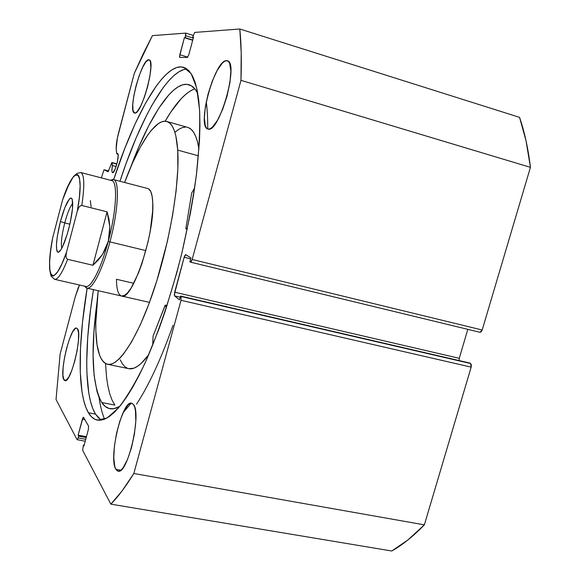 <?xml version="1.0" encoding="UTF-8"?>
<svg xmlns="http://www.w3.org/2000/svg" width="580" height="580" viewBox="0 0 580 580"><rect width="100%" height="100%" fill="white"/><g stroke="black" fill="none" stroke-linecap="round" stroke-linejoin="round"><path stroke-width="0.87" d="M190.639 262.175L480.015 332.304L482.183 330.005L530.439 167.344L240.975 80.344L530.439 167.344L482.183 330.005L192.154 259.47L240.975 80.344C241.671 60.639 241.28 43.522 239.808 29L519.564 117.363L526.009 140.686L530.439 167.344C528.148 148.473 524.523 131.812 519.564 117.363L239.808 29L194.648 32.429L192.669 37.207L193.524 37.149L188.833 54.672L187.391 57.442L179.727 57.413L179.829 54.723L187.789 57.137L179.829 54.723L184.375 37.715L185.187 37.664L185.796 33.111L152.402 35.634L134.285 73.392L118.574 132.849C116.645 140.389 115.877 146.16 116.268 150.162L116.754 153.801L117.994 154.135L116.754 153.801L117.551 153.49C120.075 153.946 114.898 173.833 112.563 172.673L112.484 172.644C111.715 172.006 111.694 169.643 112.411 165.547L116.116 166.532L112.411 165.547L111.882 170.404L112.049 171.926L112.89 172.637L115.159 169.121L117.356 162.008L118.175 155.534L117.871 153.823L116.754 153.801L116.159 148.726L117.37 138.004L134.285 73.392L143.245 53.759L152.402 35.634L185.738 33.103L185.694 35.764L185.187 37.664L184.375 37.715L179.51 56.63L179.771 57.42L187.391 57.442L188.833 54.672L193.524 37.149L192.669 37.207L194.648 32.429L239.808 29L241.207 52.722L240.975 80.344L192.154 259.47L191.298 261.58L190.457 262.131L189.877 261.754L190.921 257.933L185.81 254.663L184.998 255.222L184.165 257.281L174.297 294.575L174.594 295.923L179.503 299.86L180.532 296.061L181.09 296.496L181.025 300.31L133.828 473.49L122.003 491.028L110.86 504.158L82.657 450.326L83.397 445.041L83.933 446.056L88.356 429.577L88.595 426.148L83.534 417.346L83.027 417.549L78.126 435.167L78.641 436.131L78.162 437.914L77.06 439.647L56.035 399.518L60.11 354.126L75.291 296.685L78.278 287.651L79.518 285.019L75.291 296.685L60.11 354.126L56.035 399.518L77.06 439.647L85.224 441.242M99.078 397.467C100.282 406.174 102.124 413.424 104.581 419.224M88.421 412.772C77.299 393.958 77.952 343.65 87.159 288.195L82.534 322.023L80.482 348.413L80.257 371.99L81.99 391.87L83.621 400.142L85.76 407.146L88.421 412.772L91.597 416.911L95.272 419.456L99.441 420.319L104.081 419.42L109.156 416.679L114.622 412.068L120.444 405.55L126.563 397.14L132.907 386.86L139.403 374.789L145.964 361.028L158.963 329.019L165.213 311.148L176.755 272.846L181.874 252.952L190.429 213.099L193.756 193.706L196.388 175.029L199.484 140.824L199.94 125.7L199.68 112.121L198.737 100.217L197.135 90.074L194.923 81.758L192.147 75.291L188.87 70.673L185.136 67.874L181.004 66.859L186.049 68.367L181.004 66.859L176.545 67.563L171.796 69.897L166.83 73.79L161.69 79.134L156.426 85.825L145.725 102.856L135.06 124.026L124.743 148.516L113.658 179.633C133.9 117.131 161.617 66.352 181.004 66.859L183.606 67.287L191.154 73.609L196.613 87.739L199.549 109.606C200.151 127.832 199.157 149.161 196.569 173.579C193.038 199.302 188.079 226.026 181.678 253.757C171.223 295.14 158.159 333.783 144.522 364.196C135.445 382.778 126.744 397.373 118.436 407.979L107.075 417.999L97.469 420.137C93.916 419.412 90.9 416.955 88.421 412.772L95.49 414.127L88.421 412.772M186.97 68.984C167.214 70.216 139.889 120.089 119.937 181.272L126.099 163.429L136.22 137.663L146.841 114.804L152.25 104.719L163.089 87.769L168.425 81.113L173.637 75.806L178.691 71.949L183.519 69.644L186.97 68.984M98.76 418.274L95.49 414.127L92.742 408.494L90.516 401.483L88.805 393.218L86.92 373.346L86.725 361.971L87.754 336.9L90.581 309.445L93.481 289.637C84.397 345.013 84.02 395.284 95.49 414.127L101.232 420.174M226.613 60.675L227.338 60.791C239.359 62.336 219.073 133.821 208.082 129.065L210.061 128.796L212.345 127.223L217.464 120.343L222.655 109.388L227.055 96.055L229.948 82.527L230.862 71.021L229.665 63.365L228.346 61.364L226.613 60.675L224.54 61.313L222.22 63.227L217.181 70.463L212.244 81.229L208.111 93.924L205.349 106.749L204.356 117.892L205.291 125.737L206.473 128.02L207.93 129.028C196.308 127.252 214.788 59.319 226.613 60.675L227.998 61.103L226.613 60.675M115.862 469.314L120.85 470.199L115.862 469.314L117.298 470.88L119.031 471.141L121.002 470.075L123.134 467.705L127.535 459.425L131.522 447.55L134.444 434L135.821 420.993L135.452 410.625L134.632 406.957L133.436 404.477C141.875 413.083 127.651 475.013 118.081 471.163L115.862 469.314C108.243 458.171 122.17 399.823 131.631 403.194L133.436 404.477L131.914 403.267L130.13 403.361L128.158 404.724L123.939 410.966L119.879 420.986L116.551 433.318L114.405 446.223L113.774 457.866L114.775 466.537L115.862 469.314M148.726 59.769L149.06 59.82C156.44 60.422 141.244 116.188 134.618 113.013L135.843 112.737L137.3 111.447L140.708 105.995L144.304 97.44L147.516 87.102L149.821 76.647L150.851 67.766L150.459 61.85L149.749 60.298L148.726 59.769L145.957 61.763L142.578 67.425L139.113 75.864L136.046 85.811L133.828 95.845L132.762 104.509L133.03 110.548L134.546 112.999C127.375 112.201 141.6 58.66 148.726 59.769L149.372 59.958L148.726 59.769M63.909 379.791L66.279 380.262L63.909 379.791L64.815 380.639L65.953 380.473L68.759 377.123L71.891 370.192L74.864 360.738L77.183 350.269L78.481 340.474L78.568 332.906L77.444 328.715C82.831 333.892 70.905 383.518 64.953 380.676L63.909 379.791C59.022 373.02 70.658 325.612 76.596 328.099L77.444 328.715L76.487 328.084L75.313 328.461L72.514 332.094L69.477 338.995L66.635 348.138L64.402 358.179L63.097 367.691L62.916 375.282L63.909 379.791M101.384 177.886L104.008 169.73L108.163 171.716L111.817 162.61L112.411 165.547L112.071 162.791L116.856 164.06L111.954 162.545L108.083 171.752L104.008 169.73L101.384 177.886M480.015 332.304L190.544 262.167L192.154 259.47L482.183 330.005L481.146 331.869L479.993 332.296M77.198 439.771L78.162 437.914L85.746 439.307L78.162 437.914L78.641 436.131L78.126 435.167L82.411 419.13L83.404 417.238L88.595 426.148L88.356 429.577L83.933 446.056L83.397 445.041L82.657 450.326L110.86 504.158C118.059 496.857 125.715 486.635 133.828 473.49L424.364 524.856L407.921 539.951L391.761 551C402.44 544.968 413.308 536.253 424.364 524.856L471.163 367.14L181.025 300.31L471.163 367.14L424.364 524.856L133.828 473.49L181.025 300.31L181.09 296.496L470.59 363.515L471.351 364.878L471.163 367.14L470.59 363.515L469.597 363L180.532 296.061L470.59 363.515L180.532 296.061L179.503 299.86L174.594 295.923L174.674 292.204L459.259 358.31L467.821 329.353L459.259 358.31L459.077 360.564L459.259 358.31L174.674 292.204L184.165 257.281L190.668 258.861L184.165 257.281L185.738 254.627L190.921 257.933L189.877 261.754L190.544 262.167M110.86 504.158L391.761 551L110.86 504.158M108.605 170.94L104.008 169.73L108.605 170.94M78.641 436.131L86.224 437.53L78.641 436.131M78.126 435.167L86.442 436.704L78.126 435.167M82.411 419.13L84.825 419.587L82.411 419.13M83.397 445.041L84.172 445.186L83.397 445.041M192.669 37.207L193.444 37.446L192.669 37.207M184.375 37.715L192.69 40.274L184.375 37.715M185.187 37.664L192.763 39.998L185.187 37.664M185.694 35.764L193.27 38.106L185.694 35.764M174.594 295.923L180.221 297.221L174.594 295.923M193.155 35.402L185.846 33.14M123.098 412.713L131.196 403.151M207.727 128.956C207.763 118.603 207.277 109.519 206.262 101.696M110.889 180.51C117.921 178.756 116.943 209.387 108.272 241.345L109.932 241.896C118.842 209.083 119.792 177.668 112.549 179.503L110.606 180.286L113.419 179.568L147.813 188.536C150.72 189.392 152.373 194.133 152.765 202.768L152.127 196.257L150.8 191.625L148.85 189.029L147.748 188.522M133.806 283.308L116.478 279.285L133.806 283.308M177.734 150.126C179.894 182.439 170.02 241.73 153.903 289.819C137.801 338.017 118.603 366.966 107.503 364.276C99.419 361.5 95.519 347.695 95.809 322.871L98.187 290.703L96.7 304.95L95.809 322.871L95.867 330.941L97.056 344.933L99.673 355.533L101.522 359.39L103.711 362.195L106.234 363.885L109.091 364.421L112.244 363.762L115.674 361.876L119.357 358.744L123.257 354.373L131.551 341.99L140.208 325.054L148.821 304.195L156.955 280.336L167.366 241.447L172.586 215.361L176.131 190.697L177.85 168.62L177.734 150.126L198.44 155.81L177.734 150.126C176.465 132.755 172.818 123.214 166.779 121.488C155.607 118.24 138.562 144.645 124.606 182.49L132.566 162.879L140.084 147.53L147.603 135.22L151.286 130.377L158.318 123.641L161.61 121.872L164.691 121.227L167.54 121.749L170.114 123.468L172.376 126.397L174.297 130.551L175.849 135.909L177.734 150.126M107.503 364.276L128.753 368.677C134.313 369.83 141.005 365.117 148.828 354.539L141.259 363.326L137.395 366.393L133.784 368.227L128.716 368.67M166.808 121.496L187.666 127.375C193.125 128.912 196.895 136.177 198.969 149.169L197.533 141.948L195.801 136.568L193.691 132.385L191.24 129.412L188.478 127.651M185.448 127.078L182.185 127.658L178.72 129.369L175.102 132.153M120.285 359.846L122.307 363.718L124.685 366.546L127.404 368.271M121.553 296.025L124.519 295.43L127.701 292.69L131.189 287.919L138.511 272.955L142.035 263.342L148.038 241.845L150.256 230.898L152.663 210.939L152.765 202.768C154.816 234.204 131.863 301.665 121.568 296.025C118.255 294.974 116.558 289.391 116.478 279.285M64.735 222.93C61.697 235.146 60.719 243.593 61.799 248.269C60.719 243.593 61.697 235.146 64.735 222.93L69.89 224.192L64.735 222.93C67.49 212.758 70.165 206.241 72.754 203.384C70.165 206.241 67.49 212.758 64.735 222.93L60.422 221.509L64.735 222.93M68.716 228.94C64.684 243.419 61.175 251.213 58.189 252.314C55.31 249.987 56.05 239.721 60.422 221.509L57.253 236.763L56.427 245.151L56.811 250.625L57.449 251.974L58.37 252.3L60.893 249.82L62.401 247.094L67.229 234.226L70.042 223.503L72.529 208.474L72.239 199.332L71.536 198.2L70.557 198.106L69.361 199.049L64.931 207.423L60.422 221.509C64.713 206.074 68.375 198.28 71.42 198.128C73.79 201.369 72.884 211.642 68.716 228.94M113.419 179.568C119.799 180.184 118.392 210.7 109.932 241.896L145.863 250.611L109.932 241.896C102.747 269.316 92.177 289.986 86.913 288.137L84.752 286.208L86.108 287.796C91.089 291.892 102.348 270.882 109.932 241.896L108.272 241.345C100.884 269.584 89.944 290.094 85.1 286.136M80.692 172.499C84.383 174.246 84.752 185.237 81.802 205.48L107.082 211.823L109.837 226.787L108.272 241.345C116.507 210.931 117.914 181.17 111.722 180.576L80.692 172.499L76.908 173.427L73.399 176.625L67.157 187.978L62.698 199.542M52.555 238.358L52.251 240.048L52.555 238.358C50.242 251.648 49.271 261.877 49.633 269.048C50.54 274.42 51.178 276.921 51.555 276.551L54.607 279.335L85.869 286.462C90.98 288.26 101.268 268.076 108.272 241.345L102.486 254.475L92.923 265.263L67.65 259.332C62.191 273.057 57.84 279.719 54.607 279.335L54.484 279.306C57.71 279.915 62.103 273.26 67.65 259.332L66.345 258.013L65.989 256.128L66.483 252.329L77.299 211.156L78.749 207.56L79.996 206.052L81.802 205.48L107.082 211.823L92.923 265.263L67.65 259.332L66.345 258.013L65.989 256.128L66.483 252.329L61.9 263.835L57.623 271.824L54.012 275.674L52.555 275.964L51.366 275.188L49.873 270.563L49.612 262.305L50.561 251.169L52.628 238.068L62.611 199.861L69.027 184.034L73 177.35L74.769 175.428L76.343 174.529L77.684 174.703L78.764 175.957L79.54 178.285L80.134 185.999L79.373 197.273L77.299 211.156L66.483 252.329C53.092 290.856 44.689 277.907 52.628 238.068L62.611 199.861C74.639 163.226 85.492 167.446 77.299 211.156L78.749 207.56L79.996 206.052L81.802 205.48C84.745 185.332 84.39 174.341 80.736 172.506M107.082 211.823L108.996 219.291L109.837 226.787L109.598 234.182L108.272 241.345L105.886 248.153L102.486 254.475L98.136 260.21L92.923 265.263L107.082 211.823M90.335 200.557L91.103 206.777M194.612 188.079L191.741 192.85L185.89 228.317L185.919 228.846L187.427 228.346L185.955 228.846L187.253 229.173L185.926 228.854L187.246 229.18L185.926 228.854L185.89 228.317L191.741 192.85L194.097 188.979M186.847 84.332L188.942 84.709C192.35 85.702 195.286 88.573 197.751 93.337L195.047 89.088L191.182 85.681L186.847 84.332L190.929 85.535L186.847 84.332L182.649 84.811L178.198 86.804L173.529 90.233L168.693 95.019L158.731 108.293L148.654 125.874L138.765 146.994L130.725 167.098C148.603 118.907 170.904 83.194 186.847 84.332M101.739 402.534C92.184 384.7 90.538 351.755 96.809 303.702L93.916 332.072L93.097 355.185L94.083 375.18L96.954 391.239L99.107 397.532L101.739 402.534L114.84 405.101L101.739 402.534L105.263 406.5L109.374 408.581L114.035 408.675L119.806 406.341C116.174 408.501 112.868 409.284 109.903 408.697C106.749 408.052 104.03 406 101.739 402.534M194.844 88.834C185.549 92.256 175.653 103.059 165.148 121.227L171.006 111.795L181.207 98.651L186.173 93.924L190.98 90.552L194.844 88.834M173.036 325.271C160.935 359.267 148.77 385.562 136.532 404.159M167.054 305.544L165.336 305.152L166.337 307.755L165.336 305.152L167.054 305.544M165.285 305.094L153.076 336.067L152.692 345.288L153.076 336.067L165.126 305.247L167.069 305.5M105.524 363.544L106.604 377.725L107.938 386.295L109.75 393.784L112.056 400.084L114.84 405.101M193.155 35.387L185.803 33.111M116.906 163.864L111.954 162.545M59.755 251.343L58.189 252.314M112.549 179.503L111.07 180.409M86.913 288.137L149.495 302.383M86.108 287.796L85.209 286.317M72.355 199.716L71.42 198.128"/></g></svg>
